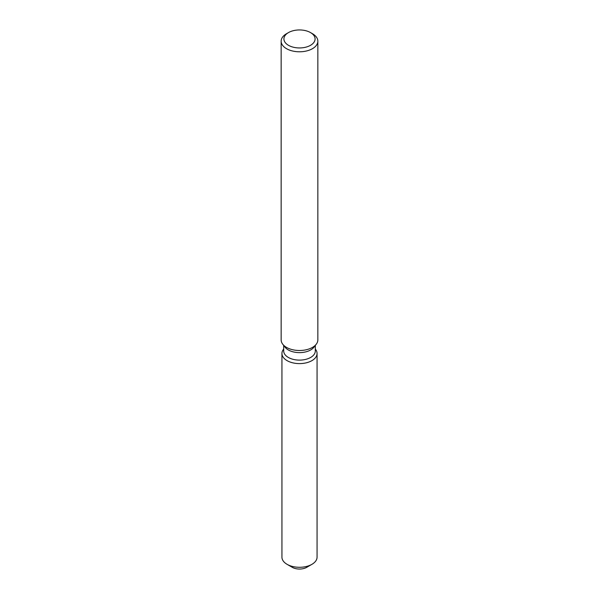 <?xml version="1.0" encoding="UTF-8"?>
<svg xmlns="http://www.w3.org/2000/svg" width="599" height="599" viewBox="0 0 599 599"><rect width="100%" height="100%" fill="white"/><g stroke="black" fill="none" stroke-linecap="round" stroke-linejoin="round"><path stroke-width="0.9" d="M317.066 353.47A17.566 10.138 180 0 1 311.922 360.635A17.566 10.138 180 0 0 315.531 349.329L315.531 349.329A17.566 10.138 180 0 1 317.066 353.47L317.066 557.152A17.566 10.138 180 0 1 311.922 564.325L306.733 567.32A10.228 5.908 180 0 1 290.388 565.823M315.306 345.451L315.306 350.984A15.806 9.127 180 0 1 310.679 357.438A15.806 9.127 180 0 1 293.45 359.415A15.806 9.127 180 0 1 283.694 350.984L283.694 345.451M311.922 360.635A17.566 10.138 180 0 1 289.542 361.818A17.566 10.138 180 0 1 283.469 349.329A17.566 10.138 180 0 0 281.934 353.47A17.566 10.138 180 0 0 292.776 362.837A17.566 10.138 180 0 0 311.922 360.635M310.522 32.586L312.468 33.709A18.344 10.587 180 0 1 317.844 41.196L317.844 339.918A18.344 10.587 180 0 1 316.242 344.238L313.928 347.225A15.806 9.127 180 0 1 310.679 349.951A15.806 9.127 180 0 1 285.072 347.225L282.758 344.238A18.344 10.587 180 0 1 281.156 339.918L281.156 41.196A18.344 10.587 180 0 1 286.532 33.709L288.478 32.586A15.589 9 180 0 1 310.522 32.586A15.589 9 180 0 1 310.522 45.314A15.589 9 180 0 1 288.478 45.314A15.589 9 180 0 1 288.478 32.586L286.532 33.709M316.242 344.238A18.344 10.587 180 0 1 312.468 347.405A18.344 10.587 180 0 1 282.758 344.238M317.844 41.196A18.344 10.587 180 0 1 312.468 48.684A18.344 10.587 180 0 1 292.484 50.982A18.344 10.587 180 0 1 281.156 41.196M287.078 564.325L292.267 567.32A10.228 5.908 180 0 0 306.733 567.32L311.922 564.325A17.566 10.138 180 0 1 287.078 564.325A17.566 10.138 180 0 1 281.934 557.152L281.934 353.47"/></g></svg>
